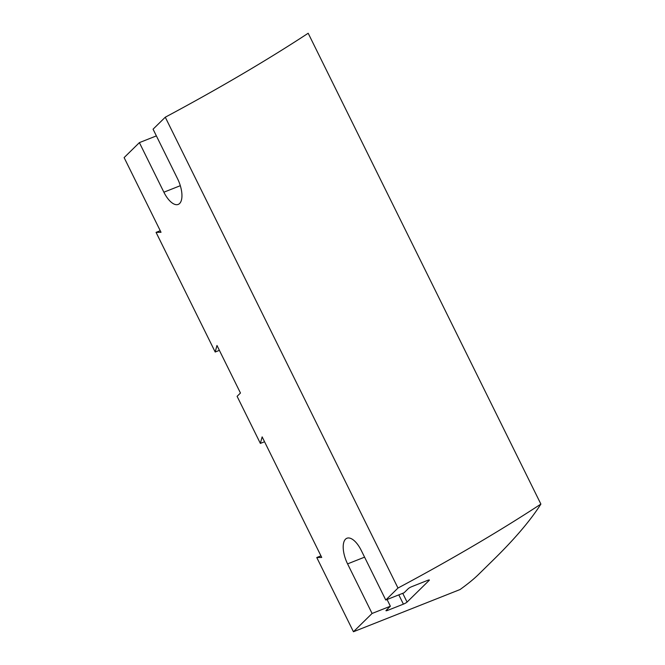 <?xml version="1.0" encoding="UTF-8"?>
<svg xmlns="http://www.w3.org/2000/svg" width="665" height="665" viewBox="0 0 665 665"><rect width="100%" height="100%" fill="white"/><g stroke="black" fill="none" stroke-linecap="round" stroke-linejoin="round"><path stroke-width="1" d="M177.572 178.769L153.066 129.193L165.277 117.206L397.986 588.043L385.767 600.03L361.27 550.454A20.357 8.986 -111.6 0 0 345.526 539.165A20.357 8.986 -111.6 0 0 347.579 563.887L372.084 613.462L353.447 631.75L316.764 557.528L321.727 557.445L262.143 436.88L260.364 443.414L237.097 396.332L240.464 393.023L216.973 345.484L215.194 352.018L156.059 232.368L161.021 232.293L124.114 157.605L139.384 142.626L163.881 192.202A20.357 8.986 -111.6 0 0 179.625 203.49A20.357 8.986 -111.6 0 0 177.572 178.769L153.066 129.193L165.277 117.206A407.155 66.849 153.7 0 0 308.186 33.25A407.155 66.849 -26.3 0 1 165.277 117.206L397.986 588.043L385.767 600.03L404.062 592.789L408.268 588.65A3.134 0.515 -26.3 0 1 411.934 586.588L427.612 580.379A3.134 0.515 -26.3 0 1 429.174 580.379L407.063 602.074A3.134 0.515 -26.3 0 1 403.397 604.144L387.72 610.354A3.134 0.515 -26.3 0 1 386.166 610.354L390.372 606.222L372.084 613.462L353.447 631.75L316.764 557.528L321.727 557.445L262.143 436.88L260.364 443.414L237.097 396.332L240.464 393.023L216.973 345.484L215.194 352.018L156.059 232.368L161.021 232.293L124.114 157.605L139.384 142.626L163.881 192.202A20.357 8.986 -111.6 0 0 178.22 204.413A20.357 8.986 -111.6 0 0 177.572 178.769M180.315 185.693L163.881 192.202L180.315 185.693M156.383 135.893L139.384 142.626L156.383 135.893M160.248 230.713L156.059 232.368L160.248 230.713M219.384 350.364L215.194 352.018L219.384 350.364M264.554 441.76L260.364 443.414L264.554 441.76M320.946 555.865L316.764 557.528L320.946 555.865M460.047 589.539L353.447 631.75L460.047 589.539A125.278 20.565 153.7 0 0 478.426 574.56L493.704 559.564L478.426 574.56A125.278 20.565 153.7 0 1 460.047 589.539M493.704 559.564A939.578 154.263 153.7 0 0 540.886 504.087A407.155 66.849 -26.3 0 1 397.986 588.043A407.155 66.849 153.7 0 0 540.886 504.087L308.186 33.25L540.886 504.087A939.578 154.263 153.7 0 1 493.704 559.564M429.174 580.379L428.967 579.963L429.174 580.379A3.134 0.515 153.7 0 0 429.366 580.021A3.134 0.515 153.7 0 0 427.612 580.379L411.934 586.588A3.134 0.515 153.7 0 0 408.268 588.65L404.062 592.789L385.767 600.03L361.27 550.454A20.357 8.986 -111.6 0 0 346.931 538.243A20.357 8.986 -111.6 0 0 347.579 563.887L364.578 557.154L347.579 563.887L372.084 613.462L390.372 606.222L387.063 599.514L390.372 606.222L386.166 610.354A3.134 0.515 153.7 0 0 385.966 610.703A3.134 0.515 153.7 0 0 387.72 610.354L387.213 609.323L387.72 610.354L403.397 604.144A3.134 0.515 153.7 0 0 407.063 602.074L429.174 580.379M402.732 593.313L407.063 602.074L402.732 593.313M398.809 594.867L403.397 604.144L398.809 594.867"/></g></svg>

